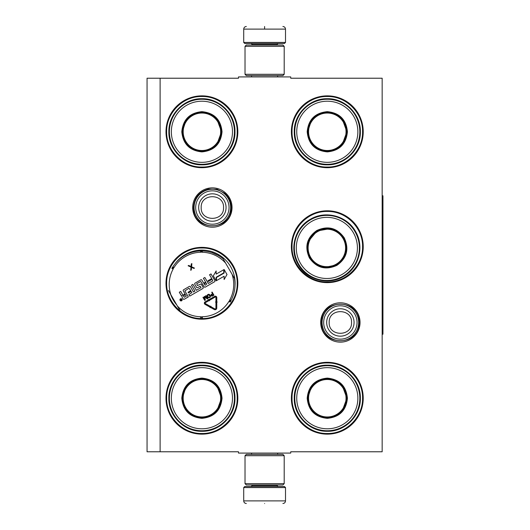 <?xml version="1.0" encoding="UTF-8"?>
<svg xmlns="http://www.w3.org/2000/svg" width="530" height="530" viewBox="0 0 530 530"><rect width="100%" height="100%" fill="white"/><g stroke="black" fill="none" stroke-linecap="round" stroke-linejoin="round"><path stroke-width="0.79" d="M160.12 78.221L238.487 78.221L238.487 76.916L290.731 76.916L290.731 78.221L382.163 78.221L382.163 451.779L290.731 451.779L290.731 453.084L238.487 453.084L238.487 451.779L160.12 451.779L160.12 78.221L147.055 78.221L147.055 451.779L160.12 451.779M360.036 322.472A19.67 19.67 0 0 1 340.366 342.142A19.67 19.67 0 0 1 320.696 322.472A19.67 19.67 0 0 1 340.366 302.802A19.67 19.67 0 0 1 360.036 322.472M232.034 207.528A19.67 19.67 0 0 1 212.364 227.198A19.67 19.67 0 0 1 192.695 207.528A19.67 19.67 0 0 1 212.364 187.858A19.67 19.67 0 0 1 232.034 207.528M237.831 398.229A35.921 35.921 0 0 1 201.917 434.143A35.921 35.921 0 0 1 165.996 398.229A35.921 35.921 0 0 1 201.917 362.308A35.921 35.921 0 0 1 237.831 398.229M237.831 283.285A35.921 35.921 0 0 1 201.917 319.206A35.921 35.921 0 0 1 165.996 283.285A35.921 35.921 0 0 1 201.917 247.364A35.921 35.921 0 0 1 237.831 283.285M237.831 131.771A35.921 35.921 0 0 1 201.917 167.692A35.921 35.921 0 0 1 165.996 131.771A35.921 35.921 0 0 1 201.917 95.857A35.921 35.921 0 0 1 237.831 131.771M363.222 398.229A35.921 35.921 0 0 1 327.301 434.143A35.921 35.921 0 0 1 291.381 398.229A35.921 35.921 0 0 1 327.301 362.308A35.921 35.921 0 0 1 363.222 398.229M363.222 246.715A35.921 35.921 0 0 1 327.301 282.636A35.921 35.921 0 0 1 291.381 246.715A35.921 35.921 0 0 1 327.301 210.794A35.921 35.921 0 0 1 363.222 246.715M363.222 131.771A35.921 35.921 0 0 1 327.301 167.692A35.921 35.921 0 0 1 291.381 131.771A35.921 35.921 0 0 1 327.301 95.857A35.921 35.921 0 0 1 363.222 131.771M170.587 294.229A33.185 33.185 0 0 0 176.768 304.942M235.068 284.709L235.009 285.723A33.185 33.185 0 0 0 175.172 263.635M201.917 248.02C220.758 247.536 237.665 264.444 237.182 283.285C237.665 302.133 220.758 319.034 201.917 318.55C183.069 319.034 166.168 302.133 166.645 283.285C166.168 264.444 183.069 247.536 201.917 248.02M327.301 211.45C346.15 210.966 363.05 227.867 362.566 246.715C363.05 265.556 346.15 282.464 327.301 281.98C308.46 282.464 291.553 265.556 292.037 246.715C291.553 227.867 308.46 210.966 327.301 211.45M327.301 96.506C346.15 96.023 363.05 112.93 362.566 131.771C363.05 150.619 346.15 167.52 327.301 167.043C308.46 167.52 291.553 150.619 292.037 131.771C291.553 112.93 308.46 96.023 327.301 96.506M201.917 433.494C183.069 433.977 166.168 417.07 166.645 398.229C166.168 379.381 183.069 362.48 201.917 362.957C220.758 362.48 237.665 379.381 237.182 398.229C237.665 417.07 220.758 433.977 201.917 433.494M327.301 362.957C346.15 362.48 363.05 379.381 362.566 398.229C363.05 417.07 346.15 433.977 327.301 433.494C308.46 433.977 291.553 417.07 292.037 398.229C291.553 379.381 308.46 362.48 327.301 362.957M201.917 167.043C183.069 167.52 166.168 150.619 166.645 131.771C166.168 112.93 183.069 96.023 201.917 96.506C220.758 96.023 237.665 112.93 237.182 131.771C237.665 150.619 220.758 167.52 201.917 167.043M230.649 207.528A18.285 18.285 0 0 1 212.364 225.813A18.285 18.285 0 0 1 194.079 207.528A18.285 18.285 0 0 1 212.364 189.243A18.285 18.285 0 0 1 230.649 207.528M229.046 207.528A16.682 16.682 0 0 1 212.364 224.21A16.682 16.682 0 0 1 195.683 207.528A16.682 16.682 0 0 1 212.364 190.846A16.682 16.682 0 0 1 229.046 207.528M358.651 322.472A18.285 18.285 0 0 1 340.366 340.757A18.285 18.285 0 0 1 322.081 322.472A18.285 18.285 0 0 1 340.366 304.187A18.285 18.285 0 0 1 358.651 322.472M357.048 322.472A16.682 16.682 0 0 1 340.366 339.154A16.682 16.682 0 0 1 323.684 322.472A16.682 16.682 0 0 1 340.366 305.79A16.682 16.682 0 0 1 357.048 322.472M285.504 42.433L284.464 43.48L244.754 43.48L243.707 42.433L285.504 42.433L285.504 29.11C285.352 27.527 284.477 26.652 282.894 26.5M264.609 26.5C288.201 26.5 288.201 26.5 264.609 26.5C241.018 26.5 241.018 26.5 264.609 26.5M264.609 26.593L264.609 28.912M243.707 487.567L285.504 487.567L284.464 486.52L244.754 486.52L243.707 487.567L243.707 500.89C243.866 502.473 244.734 503.348 246.324 503.5M264.609 503.5C288.201 503.5 288.201 503.5 264.609 503.5C241.018 503.5 241.018 503.5 264.609 503.5M245.019 483.645L284.199 483.645L282.894 484.95L246.324 484.95L245.019 483.645L245.019 455.694L246.324 454.389L282.894 454.389L284.199 455.694L245.019 455.694M284.199 46.355L245.019 46.355L246.324 45.05L282.894 45.05L284.199 46.355L284.199 74.306L245.019 74.306L246.324 75.611L282.894 75.611L284.199 74.306M222.03 131.771C220.838 143.994 214.133 150.699 201.917 151.891C189.694 150.699 182.989 143.994 181.797 131.771C182.989 119.555 189.694 112.85 201.917 111.658C214.133 112.85 220.838 119.555 222.03 131.771M216.909 144.379L221.507 131.771C220.341 143.676 213.815 150.202 201.917 151.368C190.012 150.202 183.486 143.676 182.32 131.771C183.486 119.873 190.012 113.347 201.917 112.181C213.815 113.347 220.341 119.873 221.507 131.771L216.909 119.17M234.439 131.771A32.522 32.522 0 0 0 201.917 99.249A32.522 32.522 0 0 0 169.388 131.771A32.522 32.522 0 0 0 201.917 164.3A32.522 32.522 0 0 0 234.439 131.771M232.478 131.771A30.561 30.561 0 0 0 201.917 101.21A30.561 30.561 0 0 0 171.349 131.771A30.561 30.561 0 0 0 201.917 162.339A30.561 30.561 0 0 0 232.478 131.771M186.063 120.257L182.32 131.771M168.858 131.771C168.401 114.109 184.248 98.262 201.917 98.719C219.579 98.262 235.426 114.109 234.969 131.771C235.426 149.44 219.579 165.287 201.917 164.83C184.248 165.287 168.401 149.44 168.858 131.771M220.652 131.771A18.742 18.742 0 0 1 201.917 150.513A18.742 18.742 0 0 1 183.175 131.771A18.742 18.742 0 0 1 201.917 113.036A18.742 18.742 0 0 1 220.652 131.771M221.182 131.771A19.265 19.265 0 0 1 201.917 151.037A19.265 19.265 0 0 1 182.651 131.771A19.265 19.265 0 0 1 201.917 112.506A19.265 19.265 0 0 1 221.182 131.771M213.212 252.081L212.166 252.684L218.055 255.321L218.943 254.804M179.743 310.09L168.441 290.519M171.945 267.988A0.523 0.523 0 0 1 171.958 268.498A0.523 0.523 0 0 0 171.945 267.988L173.323 268.253L172.402 267.193A0.523 0.523 0 0 0 172.853 266.948A33.569 33.569 0 0 1 200.565 250.948A0.523 0.523 0 0 0 201.009 250.677L201.923 250.677L201.009 250.677L201.466 252.008L201.923 250.677A0.523 0.523 0 0 0 202.361 250.948A33.569 33.569 0 0 1 223.19 258.912L234.492 278.482A33.569 33.569 0 0 1 230.974 300.503L229.828 299.881A1.828 1.828 0 0 0 229.603 300.748L230.53 301.808M230.981 301.02L229.603 300.748A1.828 1.828 0 0 0 228.96 301.371A32.264 32.264 0 0 1 202.327 316.755A1.828 1.828 0 0 0 201.466 316.993A1.828 1.828 0 0 0 200.605 316.755A32.264 32.264 0 0 1 177.318 305.896M201.923 318.325L201.466 316.993M182.028 299.238A1.126 1.126 0 0 0 180.492 298.827A1.126 1.126 0 0 0 180.081 300.364A1.126 1.126 0 0 0 181.618 300.775A1.126 1.126 0 0 0 182.028 299.238M184.274 299.238L188.322 296.899L184.864 290.904L189.005 288.207L190.74 290.692L188.07 292.235L188.481 292.944L191.151 291.407L191.86 292.626L188.865 294.654L189.7 296.104L202.838 288.519A0.822 0.822 0 0 0 203.136 287.399L201.466 284.504A0.822 0.822 0 0 0 200.34 284.199L197.438 285.577L196.696 283.769L200.751 281.43L204.156 286.81A0.822 0.822 0 0 0 205.282 287.108L214.557 281.755A0.822 0.822 0 0 0 214.855 280.628L210.993 273.937L209.542 274.772L211.735 278.568L207.939 280.767L208.35 281.476L212.146 279.284L212.755 280.86L208.303 283.437L204.858 277.475L203.414 278.31L205.607 282.112L203.706 283.206L201.923 280.118A0.822 0.822 0 0 0 200.797 279.82L195.073 283.126A0.822 0.822 0 0 0 194.775 284.246L196.557 287.333A0.822 0.822 0 0 0 197.677 287.638L200.181 286.193L201.016 287.644L196.378 290.321L192.933 284.358L191.489 285.193L194.927 291.156L193.483 291.99L190.449 286.743A0.822 0.822 0 0 0 189.329 286.438L183.605 289.744A0.822 0.822 0 0 0 183.3 290.871L185.089 293.958L183.638 294.793A0.822 0.822 0 0 1 182.512 294.494L180.73 291.407L179.286 292.242L180.955 295.137A1.047 1.047 0 0 0 182.38 295.521A1.047 1.047 0 0 0 182.002 296.946L183.148 298.94A0.822 0.822 0 0 0 184.274 299.238M216.512 280.622L224.117 276.236L224.117 279.509L227.006 274.507L224.117 269.505L224.117 273.063L216.512 277.455L216.512 280.622M216.154 274.103L216.154 270.943L213.312 275.865L216.174 280.82L216.174 277.263L223.779 272.87L223.779 269.704L216.154 274.103M210.079 307.665L210.284 307.301L214.259 309.54A1.669 1.669 0 0 0 216.75 308.089L216.77 303.147L215.929 303.14L215.915 308.089A0.835 0.835 0 0 1 214.67 308.811L210.695 306.572L210.9 306.207L209.761 306.526L210.079 307.665M215.948 297.582L215.935 302.047L215.518 302.04L216.353 302.882L217.187 302.047L216.77 302.047L216.783 297.582A1.411 1.411 0 0 0 214.67 296.356L209.9 299.112L210.317 299.834L215.087 297.078A0.576 0.576 0 0 1 215.948 297.582M209.33 306.764L209.741 306.035L205.474 303.63A0.576 0.576 0 0 1 205.468 302.63L209.317 300.411L209.535 300.795L209.834 299.635L208.674 299.304L208.899 299.688L205.05 301.908A1.411 1.411 0 0 0 205.064 304.359L209.33 306.764M210.953 295.581L212.013 296.21L213.935 295.19L212.132 292.07L211.742 292.295L212.55 293.686L211.092 294.62L210.953 295.581M209.449 297.781L210.251 297.224L210.523 296.184L209.562 294.528L208.528 294.236L207.356 294.912L207.091 295.952L208.052 297.615L209.449 297.781M204.262 296.615L204.772 299.596L203.354 297.138L202.964 297.363L204.765 300.483L205.348 300.146L204.713 296.793L207.303 299.019L207.886 298.681L206.084 295.561L205.693 295.786L207.111 298.244L204.785 296.31L204.262 296.615M191.045 266.504L188.667 265.437L188.104 265.762L191.038 267.147L190.714 270.287L191.284 269.962L191.542 267.365L193.92 268.438L194.483 268.107L191.608 266.822L191.873 263.582L191.31 263.913L191.045 266.504M181.114 300.669L180.22 299.357L181.26 299.556L181.068 298.86L181.863 300.238L181.114 300.669M183.34 295.919L185.5 294.673L186.335 296.118L184.4 297.237L183.34 295.919M204.116 283.921L206.018 282.821L206.72 284.047L205.176 285.239L204.116 283.921M212.775 294.084L213.352 295.084L211.675 295.786L211.384 294.978L212.775 294.084M209.218 297.383L208.403 297.323L207.522 295.793L208.694 294.673L210.092 296.343L209.218 297.383M181.002 300.033L181.571 300.093L181.002 300.033M222.03 398.229C220.838 410.445 214.133 417.15 201.917 418.342C189.694 417.15 182.989 410.445 181.797 398.229C182.989 386.006 189.694 379.301 201.917 378.109C214.133 379.301 220.838 386.006 222.03 398.229M216.909 410.829L221.507 398.229C220.341 410.127 213.815 416.653 201.917 417.819C190.012 416.653 183.486 410.127 182.32 398.229C183.486 386.324 190.012 379.798 201.917 378.632C213.815 379.798 220.341 386.324 221.507 398.229L216.909 385.621M234.439 398.229A32.522 32.522 0 0 0 201.917 365.7A32.522 32.522 0 0 0 169.388 398.229A32.522 32.522 0 0 0 201.917 430.751A32.522 32.522 0 0 0 234.439 398.229M232.478 398.229A30.561 30.561 0 0 0 201.917 367.661A30.561 30.561 0 0 0 171.349 398.229A30.561 30.561 0 0 0 201.917 428.79A30.561 30.561 0 0 0 232.478 398.229M186.063 386.708L182.32 398.229M168.858 398.229C168.401 380.56 184.248 364.713 201.917 365.17C219.579 364.713 235.426 380.56 234.969 398.229C235.426 415.891 219.579 431.738 201.917 431.281C184.248 431.738 168.401 415.891 168.858 398.229M220.652 398.229A18.742 18.742 0 0 1 201.917 416.964A18.742 18.742 0 0 1 183.175 398.229A18.742 18.742 0 0 1 201.917 379.487A18.742 18.742 0 0 1 220.652 398.229M221.182 398.229A19.265 19.265 0 0 1 201.917 417.494A19.265 19.265 0 0 1 182.651 398.229A19.265 19.265 0 0 1 201.917 378.963A19.265 19.265 0 0 1 221.182 398.229M347.415 131.771C346.223 143.994 339.518 150.699 327.301 151.891C315.085 150.699 308.38 143.994 307.188 131.771C308.38 119.555 315.085 112.85 327.301 111.658C339.518 112.85 346.223 119.555 347.415 131.771M342.3 144.379L346.892 131.771C345.732 143.676 339.2 150.202 327.301 151.368C315.403 150.202 308.871 143.676 307.711 131.771C308.871 119.873 315.403 113.347 327.301 112.181C339.2 113.347 345.732 119.873 346.892 131.771L342.3 119.17M359.824 131.771A32.522 32.522 0 0 0 327.301 99.249A32.522 32.522 0 0 0 294.779 131.771A32.522 32.522 0 0 0 327.301 164.3A32.522 32.522 0 0 0 359.824 131.771M357.863 131.771A30.561 30.561 0 0 0 327.301 101.21A30.561 30.561 0 0 0 296.74 131.771A30.561 30.561 0 0 0 327.301 162.339A30.561 30.561 0 0 0 357.863 131.771M311.454 120.257L307.711 131.771M294.243 131.771C293.792 114.109 309.639 98.262 327.301 98.719C344.964 98.262 360.811 114.109 360.36 131.771C360.811 149.44 344.964 165.287 327.301 164.83C309.639 165.287 293.792 149.44 294.243 131.771M346.044 131.771A18.742 18.742 0 0 1 327.301 150.513A18.742 18.742 0 0 1 308.566 131.771A18.742 18.742 0 0 1 327.301 113.036A18.742 18.742 0 0 1 346.044 131.771M346.567 131.771A19.265 19.265 0 0 1 327.301 151.037A19.265 19.265 0 0 1 308.036 131.771A19.265 19.265 0 0 1 327.301 112.506A19.265 19.265 0 0 1 346.567 131.771M316.794 230.51C327.971 225.435 337.133 227.887 344.275 237.871C349.35 249.047 346.898 258.209 336.908 265.351C325.731 270.426 316.576 267.975 309.434 257.984C304.359 246.808 306.81 237.652 316.794 230.51M330.276 228.642L317.059 230.961C327.944 226.019 336.868 228.41 343.824 238.136C348.767 249.02 346.375 257.938 336.649 264.894C325.764 269.843 316.841 267.451 309.884 257.726C304.942 246.841 307.334 237.917 317.059 230.961L308.44 241.243M310.593 219.764A32.522 32.522 0 0 0 298.688 264.192A32.522 32.522 0 0 0 343.115 276.097A32.522 32.522 0 0 0 355.02 231.67A32.522 32.522 0 0 0 310.593 219.764M311.574 221.46A30.561 30.561 0 0 0 300.384 263.211A30.561 30.561 0 0 0 342.135 274.394A30.561 30.561 0 0 0 353.325 232.65A30.561 30.561 0 0 0 311.574 221.46M324.804 267.411L336.649 264.894M343.38 276.561C328.308 285.783 306.665 279.979 298.224 264.457C289.002 249.385 294.799 227.741 310.328 219.301C325.394 210.079 347.044 215.876 355.484 231.398C364.706 246.47 358.909 268.12 343.38 276.561M317.483 231.703A18.742 18.742 0 0 1 343.082 238.56A18.742 18.742 0 0 1 336.225 264.159A18.742 18.742 0 0 1 310.626 257.302A18.742 18.742 0 0 1 317.483 231.703M317.218 231.246A19.265 19.265 0 0 1 343.539 238.295A19.265 19.265 0 0 1 336.484 264.616A19.265 19.265 0 0 1 310.169 257.56A19.265 19.265 0 0 1 317.218 231.246M347.415 398.229C346.223 410.445 339.518 417.15 327.301 418.342C315.085 417.15 308.38 410.445 307.188 398.229C308.38 386.006 315.085 379.301 327.301 378.109C339.518 379.301 346.223 386.006 347.415 398.229M342.3 410.829L346.892 398.229C345.732 410.127 339.2 416.653 327.301 417.819C315.403 416.653 308.871 410.127 307.711 398.229C308.871 386.324 315.403 379.798 327.301 378.632C339.2 379.798 345.732 386.324 346.892 398.229L342.3 385.621M359.824 398.229A32.522 32.522 0 0 0 327.301 365.7A32.522 32.522 0 0 0 294.779 398.229A32.522 32.522 0 0 0 327.301 430.751A32.522 32.522 0 0 0 359.824 398.229M357.863 398.229A30.561 30.561 0 0 0 327.301 367.661A30.561 30.561 0 0 0 296.74 398.229A30.561 30.561 0 0 0 327.301 428.79A30.561 30.561 0 0 0 357.863 398.229M311.454 386.708L307.711 398.229M294.243 398.229C293.792 380.56 309.639 364.713 327.301 365.17C344.964 364.713 360.811 380.56 360.36 398.229C360.811 415.891 344.964 431.738 327.301 431.281C309.639 431.738 293.792 415.891 294.243 398.229M346.044 398.229A18.742 18.742 0 0 1 327.301 416.964A18.742 18.742 0 0 1 308.566 398.229A18.742 18.742 0 0 1 327.301 379.487A18.742 18.742 0 0 1 346.044 398.229M346.567 398.229A19.265 19.265 0 0 1 327.301 417.494A19.265 19.265 0 0 1 308.036 398.229A19.265 19.265 0 0 1 327.301 378.963A19.265 19.265 0 0 1 346.567 398.229M382.163 195.775L382.945 195.775L382.945 334.225L382.163 334.225M198.664 207.528A13.7 13.7 0 0 0 212.364 221.229A13.7 13.7 0 0 0 226.065 207.528A13.7 13.7 180 0 0 212.364 193.828A13.7 13.7 180 0 0 198.664 207.528M201.188 207.528C200.486 221.951 224.243 221.951 223.541 207.528C224.236 193.112 200.486 193.112 201.188 207.528M326.665 322.472A13.7 13.7 0 0 0 340.366 336.172A13.7 13.7 0 0 0 354.067 322.472A13.7 13.7 180 0 0 340.366 308.771A13.7 13.7 180 0 0 326.665 322.472M329.183 322.472C328.487 336.888 352.238 336.888 351.542 322.472C352.238 308.049 328.487 308.049 329.183 322.472M277.018 45.05L277.018 44.527L252.201 44.527L251.154 43.48M243.707 42.433L243.707 29.11L285.504 29.11M252.201 484.95L252.201 485.473L277.018 485.473L278.065 486.52M285.504 487.567L285.504 500.89L243.707 500.89M234.492 278.482A33.569 33.569 0 0 1 230.974 300.503M201.923 250.677A0.523 0.523 0 0 0 202.361 250.948A33.569 33.569 0 0 1 223.19 258.912M200.565 318.06L200.605 316.755M232.067 274.288A32.264 32.264 0 0 1 229.828 299.881M172.402 267.193A0.523 0.523 0 0 0 172.853 266.948A33.569 33.569 0 0 1 200.565 250.948A0.523 0.523 0 0 0 201.009 250.677M202.361 250.948L202.327 252.253A32.264 32.264 0 0 1 225.608 263.105M170.865 294.713A32.264 32.264 0 0 1 173.105 269.121A1.828 1.828 0 0 0 173.323 268.253A1.828 1.828 0 0 0 173.966 267.63A32.264 32.264 0 0 1 200.605 252.253A1.828 1.828 0 0 0 201.466 252.008A1.828 1.828 0 0 0 202.327 252.253M171.958 268.498L173.105 269.121M230.073 302.054L228.96 301.371M202.361 318.06L202.327 316.755M172.853 266.948L173.966 267.63M200.565 250.948L200.605 252.253M277.64 76.916L277.64 75.611M251.571 76.916L251.571 75.611M252.201 45.05L252.201 44.527M277.018 44.527L278.065 43.48M243.707 29.11C243.866 27.527 244.734 26.652 246.324 26.5M277.64 453.084L277.64 454.389M251.571 453.084L251.571 454.389M277.018 484.95L277.018 485.473M252.201 485.473L251.154 486.52M285.504 500.89C285.352 502.473 284.484 503.348 282.894 503.5M284.199 483.645L284.199 455.694M245.019 46.355L245.019 74.306M321.518 322.472C320.352 298.158 360.38 298.151 359.214 322.472C360.38 346.786 320.352 346.786 321.518 322.472M193.516 207.528C194.172 197.836 199.181 191.681 208.542 189.077L217.048 189.276L224.601 193.198C228.9 197.014 231.1 201.791 231.213 207.528C232.378 231.848 192.35 231.842 193.516 207.528"/></g></svg>
